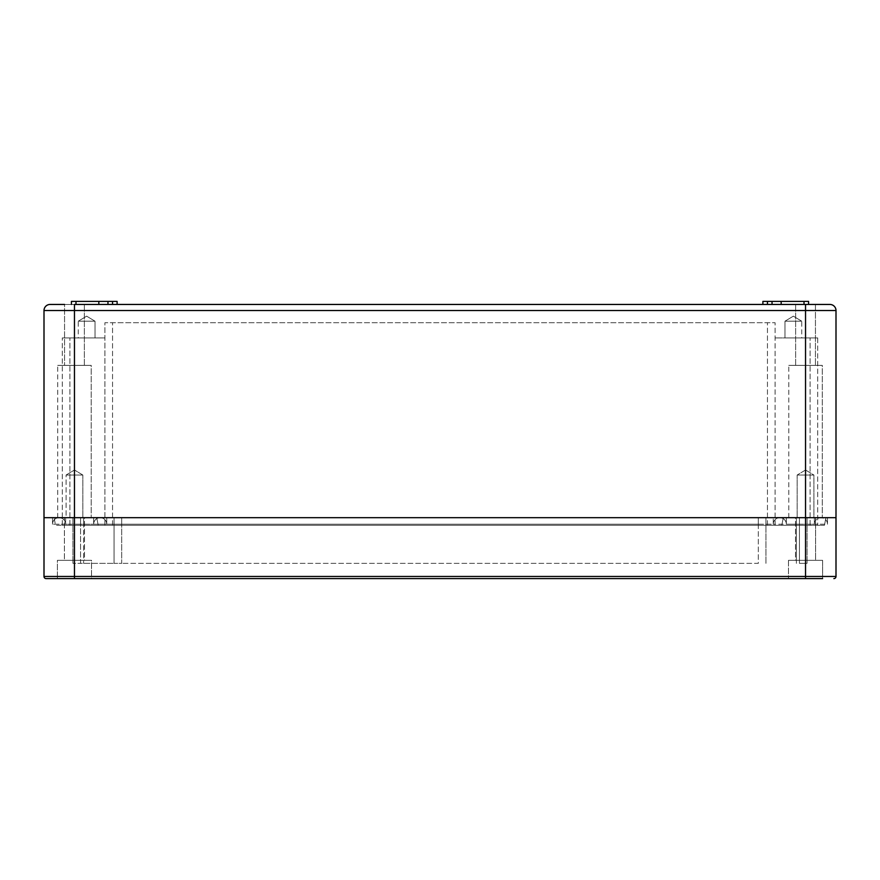 <?xml version="1.0" encoding="UTF-8"?>
<svg xmlns="http://www.w3.org/2000/svg" width="880" height="880" viewBox="0 0 880 880"><rect width="100%" height="100%" fill="white"/><g stroke="black" fill="none" stroke-linecap="round" stroke-linejoin="round"><path stroke-width="0.66" stroke-dasharray="4.4 3.3" d="M46.134 578.6L74.459 578.6L74.459 576.466L44 576.466L44 517.682L805.541 517.682L44 517.682L44 310.541L74.459 310.541L74.459 517.682L825.946 517.682L74.459 517.682L74.459 525.294L55.572 525.294L54.054 517.682L69.894 517.682L54.054 517.682L55.572 525.294L98.219 525.294L96.701 517.682L98.219 525.294L74.459 525.294L805.541 525.294L781.781 525.294L783.299 517.682L781.781 525.294L783.299 517.682L781.781 525.294L824.428 525.294L69.894 525.294L74.459 525.294L74.459 517.682L74.459 576.466L836 576.466L836 517.682L805.541 517.682L805.541 310.541L74.459 310.541L74.459 304.447L64.559 304.447L84.359 304.447L50.094 304.447M66.088 517.682L82.841 517.682L66.088 517.682L82.841 517.682L66.088 517.682L66.088 475.035L82.841 475.035L82.841 517.682L82.841 475.035L66.088 475.035L82.841 475.035L74.459 469.997L66.088 475.035L66.088 517.682M813.912 517.682L797.159 517.682L813.912 517.682L797.159 517.682L813.912 517.682L813.912 475.035L797.159 475.035L797.159 517.682L797.159 475.035L813.912 475.035L813.912 517.682M822.294 517.682L788.788 517.682L822.294 517.682L788.788 517.682L822.294 517.682L822.294 365.365L788.788 365.365L822.294 365.365L788.788 365.365L822.294 365.365L822.294 517.682M91.212 517.682L57.706 517.682L91.212 517.682L57.706 517.682L91.212 517.682L91.212 365.365L57.706 365.365L91.212 365.365L57.706 365.365L91.212 365.365L91.212 517.682M66.088 475.035L82.841 475.035L74.459 469.997L66.088 475.035M805.541 469.997L813.912 475.035L797.159 475.035L805.541 469.997L813.912 475.035L797.159 475.035L805.541 469.997M788.788 517.682L788.788 365.365L788.788 517.682M805.541 365.365L795.641 365.365L805.541 365.365M74.459 365.365L64.559 365.365L74.459 365.365M57.706 517.682L57.706 365.365L57.706 517.682M815.441 304.447L815.441 365.365L815.441 304.447L64.559 304.447L84.359 304.447L64.559 304.447L64.559 365.365L64.559 304.447M117.106 304.447L117.106 301.4L107.965 301.4L107.965 304.447L107.965 301.4L117.106 301.4L107.965 301.4L107.965 304.447L107.965 301.4L98.835 301.4L98.835 304.447L98.835 301.4L98.835 304.447L71.412 304.447L117.106 304.447L71.412 304.447L98.835 304.447L98.835 301.4L71.412 301.4L75.988 301.4L71.412 301.4L71.412 304.447M808.588 304.447L808.588 301.4L781.165 301.4L781.165 304.447L808.588 304.447L762.894 304.447L808.588 304.447L781.165 304.447L781.165 301.4L804.012 301.4L762.894 301.4L762.894 304.447M74.459 578.6L805.541 578.6L805.541 517.682L805.541 525.294L805.541 517.682L836 517.682L836 310.541L805.541 310.541L805.541 304.447M98.835 304.447L98.835 301.4M107.965 304.447L107.965 301.4M772.035 304.447L772.035 301.4M781.165 304.447L781.165 301.4M824.428 525.294L825.946 517.682L824.428 525.294M98.219 525.294L96.701 517.682L98.219 525.294M62.282 525.294L69.894 525.294L62.282 525.294L62.282 337.953L62.282 525.294M62.282 337.953L104.918 337.953L62.282 337.953M104.918 525.294L104.918 322.718L775.082 322.718L104.918 322.718L104.918 525.294M95.018 337.953L95.018 321.2L78.265 321.2L86.647 316.162L95.018 321.2L78.265 321.2L86.647 316.162L95.018 321.2L78.265 321.2L86.647 316.162L95.018 321.2L95.018 337.953L78.265 337.953L95.018 337.953L78.265 337.953L95.018 337.953L78.265 337.953L95.018 337.953L95.018 321.2L78.265 321.2L78.265 337.953M805.541 337.953L775.082 337.953L810.106 337.953L805.541 337.953L805.541 525.294L805.541 337.953M817.718 337.953L810.106 337.953L817.718 337.953L817.718 525.294L817.718 337.953M784.982 337.953L784.982 321.2L801.735 321.2L793.353 316.162L784.982 321.2L801.735 321.2L793.353 316.162L784.982 321.2L801.735 321.2L793.353 316.162L784.982 321.2L784.982 337.953L801.735 337.953L784.982 337.953L801.735 337.953L784.982 337.953L801.735 337.953L784.982 337.953L784.982 321.2L801.735 321.2L801.735 337.953M784.982 321.2L801.735 321.2L784.982 321.2M95.018 321.2L78.265 321.2L95.018 321.2M775.082 525.294L775.082 322.718L775.082 525.294M795.487 517.682L815.595 517.682L795.487 517.682L815.595 517.682L795.487 517.682L795.487 560.318L815.595 560.318L815.595 517.682L815.595 560.318L795.487 560.318L815.595 560.318L795.487 560.318L795.487 517.682M84.513 517.682L64.405 517.682L84.513 517.682L64.405 517.682L84.513 517.682L84.513 560.318L64.405 560.318L84.513 560.318L64.405 560.318L64.405 517.682L64.405 560.318L84.513 560.318L84.513 517.682M827.475 524.227A6.545 6.545 0 0 0 820.919 517.682A6.545 6.545 0 0 1 827.475 524.227L827.475 517.682L52.525 517.682L827.475 517.682L827.475 524.227L799.447 524.227L827.475 524.227A6.545 6.545 0 0 0 820.919 517.682A6.545 6.545 0 0 0 814.374 524.227L796.4 524.227L814.374 524.227L814.374 517.682L799.447 517.682L814.374 517.682L814.374 524.227A6.545 6.545 0 0 1 820.919 517.682A6.545 6.545 0 0 0 814.374 524.227M796.4 517.682L121.682 517.682L807.059 517.682L796.4 517.682L796.4 524.227L786.346 524.227L799.447 524.227L773.245 524.227L796.4 524.227L796.4 517.682L796.4 524.227L796.4 517.682L796.4 524.227L796.4 517.682L796.4 524.227L796.4 517.682L799.447 517.682L799.447 563.365L807.059 563.365L799.447 563.365L799.447 517.682L799.447 524.227L799.447 517.682L799.447 524.227L799.447 517.682L799.447 524.227L799.447 517.682L799.447 524.227L799.447 517.682L820.919 517.682L779.801 517.682A6.545 6.545 0 0 0 773.245 524.227L121.682 524.227L773.245 524.227L773.245 517.682L773.245 524.227A6.545 6.545 0 0 1 779.801 517.682A6.545 6.545 0 0 0 773.245 524.227A6.545 6.545 0 0 1 779.801 517.682A6.545 6.545 0 0 0 773.245 524.227A6.545 6.545 0 0 1 779.801 517.682A6.545 6.545 0 0 1 786.346 524.227A6.545 6.545 0 0 0 779.801 517.682A6.545 6.545 0 0 1 786.346 524.227A6.545 6.545 0 0 0 779.801 517.682A6.545 6.545 0 0 1 786.346 524.227A6.545 6.545 0 0 0 779.801 517.682L80.553 517.682L758.318 517.682L758.318 563.365L121.682 563.365L758.318 563.365L758.318 517.682L758.318 524.227L93.654 524.227L758.318 524.227L758.318 517.682L758.318 524.227L758.318 517.682L758.318 524.227L758.318 517.682L758.318 524.227L758.318 517.682L121.682 517.682L121.682 563.365L114.059 563.365L114.059 517.682L114.059 563.365L121.682 563.365L121.682 517.682L121.682 524.227L106.755 524.227L121.682 524.227L121.682 517.682L121.682 524.227L121.682 517.682L121.682 524.227L121.682 517.682L121.682 524.227L121.682 517.682L796.4 517.682L796.4 563.365L796.4 517.682M65.626 517.682L80.553 517.682L65.626 517.682L65.626 524.227L93.654 524.227L52.525 524.227L106.755 524.227L65.626 524.227L65.626 517.682M83.6 517.682L72.941 517.682L83.6 517.682L83.6 524.227L83.6 517.682L83.6 524.227L83.6 517.682L83.6 524.227L83.6 517.682L83.6 524.227L83.6 517.682L100.199 517.682A6.545 6.545 0 0 1 106.755 524.227L106.755 517.682L106.755 524.227A6.545 6.545 0 0 0 100.199 517.682A6.545 6.545 0 0 1 106.755 524.227A6.545 6.545 0 0 0 100.199 517.682A6.545 6.545 0 0 1 106.755 524.227A6.545 6.545 0 0 0 100.199 517.682A6.545 6.545 0 0 0 93.654 524.227A6.545 6.545 0 0 1 100.199 517.682A6.545 6.545 0 0 0 93.654 524.227A6.545 6.545 0 0 1 100.199 517.682A6.545 6.545 0 0 0 93.654 524.227A6.545 6.545 0 0 1 100.199 517.682L121.682 517.682L80.553 517.682L80.553 563.365L114.059 563.365L72.941 563.365L80.553 563.365L80.553 517.682L80.553 524.227L80.553 517.682L80.553 524.227L80.553 517.682L80.553 524.227L80.553 517.682L80.553 524.227L80.553 517.682L83.6 517.682L83.6 563.365L83.6 517.682M822.602 578.6L822.602 560.318L788.48 560.318L788.48 578.6L788.48 560.318L822.602 560.318L788.48 560.318L822.602 560.318L822.602 578.6L805.541 578.6M91.52 578.6L57.398 578.6L91.52 578.6L57.398 578.6L91.52 578.6L91.52 560.318L57.398 560.318L57.398 578.6L57.398 560.318L91.52 560.318L91.52 578.6M91.52 560.318L57.398 560.318L91.52 560.318M72.941 517.682L72.941 563.365L72.941 517.682M765.941 563.365L765.941 517.682L765.941 563.365M807.059 517.682L807.059 563.365L807.059 517.682M114.059 517.682L114.059 563.365L114.059 517.682M786.346 517.682L786.346 524.227L786.346 517.682M93.654 517.682L93.654 524.227L93.654 517.682M52.525 524.227A6.545 6.545 0 0 1 59.081 517.682A6.545 6.545 0 0 0 52.525 524.227L52.525 517.682L52.525 524.227A6.545 6.545 0 0 1 59.081 517.682A6.545 6.545 0 0 1 65.626 524.227A6.545 6.545 0 0 0 59.081 517.682A6.545 6.545 0 0 1 65.626 524.227M75.988 304.447L75.988 301.4M112.541 304.447L112.541 301.4M767.459 304.447L767.459 301.4M804.012 304.447L804.012 301.4M69.894 525.294L69.894 337.953L69.894 525.294M112.541 525.294L112.541 322.718L112.541 525.294M767.459 525.294L767.459 322.718L767.459 525.294M810.106 525.294L810.106 337.953L810.106 525.294M74.459 525.294L74.459 337.953L74.459 525.294M84.359 365.365L84.359 304.447L84.359 365.365M795.641 365.365L795.641 304.447L795.641 365.365M80.553 517.682L59.081 517.682L80.553 517.682"/><path stroke-width="1.32" d="M822.602 578.6L74.459 578.6L74.459 517.682L44 517.682L836 517.682L74.459 517.682L74.459 310.541L836 310.541L836 576.466L44 576.466L44 310.541L74.459 310.541L74.459 304.447L815.441 304.447M64.559 304.447L50.094 304.447A6.094 6.094 0 0 0 44 310.541A6.094 6.094 0 0 1 50.094 304.447A6.094 6.094 0 0 0 44 310.541M805.541 578.6L805.541 304.447L829.906 304.447A6.094 6.094 0 0 1 836 310.541A6.094 6.094 0 0 0 829.906 304.447A6.094 6.094 0 0 1 836 310.541M71.412 304.447L71.412 301.4L117.106 301.4L117.106 304.447M762.894 304.447L762.894 301.4L808.588 301.4L808.588 304.447M98.835 304.447L98.835 301.4M107.965 304.447L107.965 301.4M781.165 304.447L781.165 301.4M772.035 304.447L772.035 301.4M74.459 578.6L46.134 578.6A2.134 2.134 0 0 1 44 576.466A2.134 2.134 0 0 0 46.134 578.6M833.866 578.6A2.134 2.134 0 0 0 836 576.466A2.134 2.134 0 0 1 833.866 578.6A2.134 2.134 0 0 0 836 576.466M75.988 304.447L75.988 301.4M112.541 304.447L112.541 301.4M804.012 304.447L804.012 301.4M767.459 304.447L767.459 301.4"/></g></svg>
